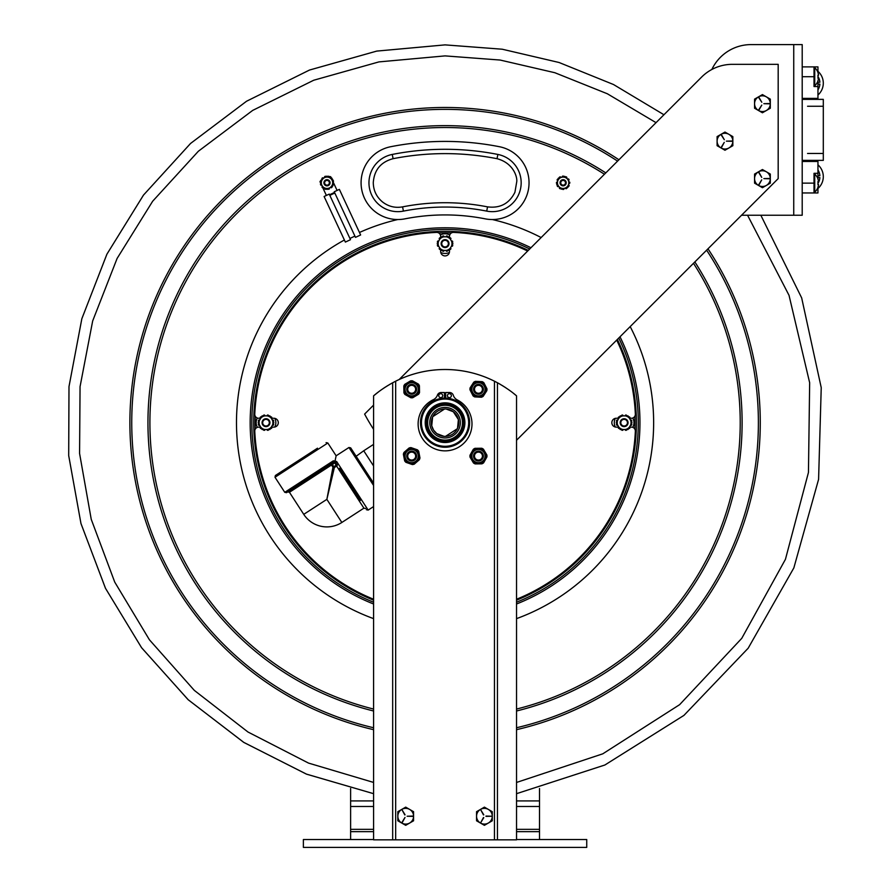 <?xml version="1.0" encoding="UTF-8"?>
<svg xmlns="http://www.w3.org/2000/svg" width="892" height="892" viewBox="0 0 892 892"><rect width="100%" height="100%" fill="white"/><g stroke="black" fill="none" stroke-linecap="round" stroke-linejoin="round"><path stroke-width="1.34" d="M516.535 839.528L586.735 839.528L586.735 847.4L303.38 847.4L303.38 839.528L373.592 839.528M539.515 839.528L539.515 831.656L516.535 831.656M373.592 831.656L350.612 831.656L350.612 788.495M539.515 831.656L539.515 788.495M350.612 839.528L350.612 831.656M618.769 338.035A193.23 193.23 0 0 1 516.535 602.212M373.592 602.212A193.23 193.23 0 0 1 268.325 344.568A193.23 193.23 0 0 1 529.714 248.98M516.535 600.171A191.345 191.345 0 0 0 617.353 339.439A191.345 191.345 0 0 1 516.535 600.182M373.592 600.182A191.345 191.345 0 0 1 270.064 345.282A191.345 191.345 0 0 1 528.309 250.396A191.345 191.345 0 0 0 270.075 345.282A191.345 191.345 0 0 0 373.592 600.171M634.803 429.041A189.851 189.851 0 0 0 634.803 416.33M451.419 232.946A189.851 189.851 0 0 0 438.708 232.946M255.324 416.33A189.851 189.851 0 0 0 255.324 429.041M268.648 420.701A3.3 3.3 0 0 0 262.962 421.381A3.3 3.3 0 0 0 266.396 425.963A3.3 3.3 0 0 0 268.648 420.701M269.15 420.322A3.936 3.936 0 0 1 266.463 426.588A3.936 3.936 0 0 1 262.382 421.135A3.936 3.936 0 0 1 269.15 420.322M627.433 422.685A3.3 3.3 0 0 0 622.471 419.82A3.3 3.3 0 0 0 622.471 425.551A3.3 3.3 0 0 0 627.433 422.685M628.057 422.685A3.936 3.936 0 0 1 622.159 426.097A3.936 3.936 0 0 1 622.159 419.273A3.936 3.936 0 0 1 628.057 422.685M448.364 243.616A3.3 3.3 0 0 0 443.413 240.762A3.3 3.3 0 0 0 443.413 246.482A3.3 3.3 0 0 0 448.364 243.616M448.999 243.616A3.936 3.936 0 0 1 443.09 247.028A3.936 3.936 0 0 1 443.09 240.216A3.936 3.936 0 0 1 448.999 243.616M445.063 227.794A194.891 194.891 0 0 1 530.952 247.742A194.891 194.891 0 0 0 250.173 422.685A194.891 194.891 0 0 1 445.063 227.794M620.007 336.786A194.891 194.891 0 0 1 516.535 603.995A194.891 194.891 0 0 0 620.007 336.786M373.592 603.995A194.891 194.891 0 0 1 250.173 422.685A194.891 194.891 0 0 0 373.592 603.995M444.428 398.133A24.552 24.552 0 0 1 445.688 398.133L445.688 392.525L449.546 392.525A3.936 3.936 0 0 1 453.303 395.267A7.872 7.872 0 0 0 457.239 399.906A26.938 26.938 0 0 1 465.88 441.016A26.938 26.938 0 0 1 423.878 440.57A26.938 26.938 0 0 1 433.389 399.649A7.872 7.872 0 0 0 437.415 395.156A3.936 3.936 0 0 1 441.127 392.525L444.428 392.525L444.428 398.133M445.532 436.366L457.373 428.695M432.609 416.988L431.728 425.785L433.568 430.134L436.79 433.601L443.971 436.333M444.595 408.993L432.754 416.675M457.518 428.383L458.399 419.575L453.337 411.769L446.156 409.027M437.604 411.19A13.692 13.692 0 0 1 458.744 421.972A13.692 13.692 0 0 1 438.842 434.883A13.692 13.692 0 0 1 437.604 411.19M436.757 409.874A15.264 15.264 0 0 0 438.117 436.288A15.264 15.264 0 0 0 460.317 421.894A15.264 15.264 0 0 0 436.757 409.874M460.607 412.595A18.531 18.531 0 0 1 455.143 438.228A18.531 18.531 0 0 1 429.52 432.765A18.531 18.531 0 0 1 434.973 407.131A18.531 18.531 0 0 1 460.607 412.595M459.67 413.208A17.405 17.405 0 0 0 435.586 408.079A17.405 17.405 0 0 0 430.457 432.163A17.405 17.405 0 0 0 454.541 437.292A17.405 17.405 0 0 0 459.67 413.208M428.416 433.479A19.836 19.836 0 0 0 462.725 431.695A19.836 19.836 0 0 0 444.038 402.872A19.836 19.836 0 0 0 428.416 433.479M457.908 442.499A23.616 23.616 0 0 1 421.481 423.912A23.616 23.616 0 0 1 455.79 401.645A23.616 23.616 0 0 1 457.908 442.499M458.421 443.291A24.552 24.552 0 0 0 456.225 400.809A24.552 24.552 0 0 0 420.533 423.956A24.552 24.552 0 0 0 458.421 443.291M389.079 384.787L391.309 383.515M513.435 393.294L516.535 395.836C511.551 391.488 505.184 387.128 497.457 382.757L494.447 381.196A110.195 110.195 0 0 0 395.669 381.196L395.97 381.051M392.67 382.757L392.67 839.84L395.669 839.84L395.669 381.196L392.67 382.757C384.931 387.128 378.576 391.488 373.592 395.836L379.022 391.488M380.215 390.607L384.028 387.953M384.118 387.897L387.864 385.511M498.617 383.393L500.969 384.742M502.163 385.455L505.942 387.853M392.67 839.84L373.592 839.84L373.592 395.836M494.447 381.196L494.447 839.84L395.669 839.84M444.428 397.665A25.032 25.032 0 0 1 445.688 397.665M494.447 839.84L497.457 839.84L497.457 382.757M516.535 395.836L516.535 839.84L497.457 839.84M516.535 440.258L778.181 178.612L778.181 64.335L732.365 64.335A43.452 43.452 0 0 0 701.636 77.058L399.181 379.513M373.592 405.113L364.616 414.089A217.235 217.235 0 0 0 373.592 429.342M438.764 395.669A1.962 1.962 0 0 1 441.718 393.963A1.962 1.962 0 0 1 441.718 397.375A1.962 1.962 0 0 1 438.764 395.669M447.427 395.669A1.962 1.962 0 0 1 450.371 393.963A1.962 1.962 0 0 1 450.371 397.375A1.962 1.962 0 0 1 447.427 395.669M356.142 456.269L363.724 450.772L373.592 465.97M339.562 468.311L360.39 500.423M337.12 464.554L336.061 465.234L336.63 466.103A1.26 1.037 147 0 0 337.12 464.554L334.734 462.402L336.139 455.801L348.95 447.494L373.592 485.482M373.592 506.567L368.162 510.09L336.674 461.543L335.013 461.075L333.307 460.829L284.771 492.317L286.51 492.685L333.117 462.457L296.958 485.906M333.307 460.829A1.26 1.059 57 0 1 333.117 462.457L331.679 463.394L334.734 462.402L336.061 465.234L332.95 467.252A1.26 0.892 -168 0 0 334.377 467.553L331.679 463.394L326.773 466.572M334.612 462.993L331.501 465.011A1.26 1.037 57 0 1 331.679 463.394M287.703 491.916L289.443 492.284L331.501 465.011L332.95 467.252L326.862 499.353L334.377 467.553L336.63 466.103L363.903 508.161L365.653 508.529M373.592 483.163L350.69 447.873L348.95 447.494M317.496 448.197L275.372 475.514L317.496 448.197M336.674 461.543A1.26 1.059 147 0 0 336.195 463.115M477.253 448.297L474.968 448.319A8.496 8.496 0 0 0 473.329 449.3L469.995 455.221A8.496 8.496 0 0 0 470.017 457.128L473.485 462.97A8.496 8.496 0 0 0 475.146 463.907L481.936 463.829A8.496 8.496 0 0 0 483.587 462.859L486.909 456.938A8.496 8.496 0 0 0 486.887 455.031L483.431 449.189A8.496 8.496 0 0 0 481.769 448.252L474.968 448.319M481.769 448.252L479.483 448.275M471.121 453.225L469.995 455.221M473.329 449.3L472.214 451.285M479.651 463.862L481.936 463.829M475.146 463.907L477.432 463.885M483.587 462.859L484.702 460.863M485.794 458.934L486.909 456.938M484.59 451.151L483.431 449.189M486.887 455.031L485.727 453.058M470.017 457.128L471.188 459.09M472.314 461.008L473.485 462.97M482.159 449.49A7.56 7.56 0 0 0 470.898 456.158A7.56 7.56 0 0 0 482.304 462.58A7.56 7.56 0 0 0 482.159 449.49M406.707 383.181L404.745 384.352A8.496 8.496 0 0 0 403.82 386.024L403.931 392.815A8.496 8.496 0 0 0 404.912 394.454L410.855 397.754A8.496 8.496 0 0 0 412.762 397.72L418.593 394.219A8.496 8.496 0 0 0 419.519 392.558L419.407 385.768A8.496 8.496 0 0 0 418.426 384.129L412.483 380.828A8.496 8.496 0 0 0 410.576 380.862L404.745 384.352M410.576 380.862L408.614 382.032M403.82 386.024L403.864 388.31M403.898 390.529L403.931 392.815M416.631 395.401L418.593 394.219M412.762 397.72L414.724 396.539M411.547 381.731A7.56 7.56 0 0 1 418.27 392.959A7.56 7.56 0 0 1 405.191 393.182A7.56 7.56 0 0 1 411.547 381.731A7.56 7.56 0 0 0 405.191 393.182A7.56 7.56 0 0 0 418.27 392.959A7.56 7.56 0 0 0 411.547 381.731M419.519 392.558L419.474 390.272M419.441 388.053L419.407 385.768M414.479 381.943L412.483 380.828M418.426 384.129L416.419 383.014M408.859 396.639L410.855 397.754M404.912 394.454L406.919 395.569M477.744 381.453L475.458 381.341A8.496 8.496 0 0 0 473.763 382.2L470.073 387.908A8.496 8.496 0 0 0 469.972 389.815L473.061 395.858A8.496 8.496 0 0 0 474.667 396.895L481.457 397.241A8.496 8.496 0 0 0 483.152 396.371L486.842 390.674A8.496 8.496 0 0 0 486.943 388.767L483.843 382.713A8.496 8.496 0 0 0 482.249 381.676L475.458 381.341M482.249 381.676L479.963 381.564M473.763 382.2L472.515 384.129M471.31 385.991L470.073 387.908M479.171 397.13L481.457 397.241M474.667 396.895L476.952 397.018M482.561 382.947A7.56 7.56 0 0 1 481.892 396.015A7.56 7.56 0 0 1 470.909 388.912A7.56 7.56 0 0 1 482.561 382.947A7.56 7.56 0 0 0 470.909 388.912A7.56 7.56 0 0 0 481.892 396.015A7.56 7.56 0 0 0 482.561 382.947M483.152 396.371L484.389 394.454M485.605 392.591L486.842 390.674M484.891 384.753L483.843 382.713M486.943 388.767L485.895 386.727M469.972 389.815L471.009 391.856M472.024 393.829L473.061 395.858M419.106 453.515L418.683 451.263A8.496 8.496 0 0 0 417.434 449.824L411.011 447.606A8.496 8.496 0 0 0 409.138 447.962L403.998 452.411A8.496 8.496 0 0 0 403.374 454.218L404.656 460.885A8.496 8.496 0 0 0 405.905 462.324L412.327 464.554A8.496 8.496 0 0 0 414.2 464.197L419.34 459.748A8.496 8.496 0 0 0 419.965 457.942L418.683 451.263M419.965 457.942L419.53 455.689M413.174 448.353L411.011 447.606M417.434 449.824L415.271 449.077M404.232 458.644L404.656 460.885M403.374 454.218L403.808 456.459M405.905 462.324L408.068 463.082M410.164 463.807L412.327 464.554M417.612 461.242L419.34 459.748M414.2 464.197L415.928 462.692M405.726 450.917L403.998 452.411M409.138 447.962L407.41 449.457M418.805 458.555A7.56 7.56 0 0 0 410.242 448.654A7.56 7.56 0 0 0 405.96 461.03A7.56 7.56 0 0 0 418.805 458.555M416.586 389.291A4.917 4.917 0 0 0 411.669 384.374A4.917 4.917 0 0 0 406.752 389.291A4.917 4.917 0 0 0 411.669 394.208A4.917 4.917 0 0 0 416.586 389.291M415.639 389.291A3.969 3.969 0 0 0 411.669 385.322A3.969 3.969 0 0 0 407.7 389.291A3.969 3.969 0 0 0 411.669 393.26A3.969 3.969 0 0 0 415.639 389.291M416.586 456.08A4.917 4.917 0 0 0 411.669 451.162A4.917 4.917 0 0 0 406.752 456.08A4.917 4.917 0 0 0 411.669 460.997A4.917 4.917 0 0 0 416.586 456.08M415.639 456.08A3.969 3.969 0 0 0 411.669 452.11A3.969 3.969 0 0 0 407.7 456.08A3.969 3.969 0 0 0 411.669 460.049A3.969 3.969 0 0 0 415.639 456.08M483.375 389.291A4.917 4.917 0 0 0 478.458 384.374A4.917 4.917 0 0 0 473.541 389.291A4.917 4.917 0 0 0 478.458 394.208A4.917 4.917 0 0 0 483.375 389.291M482.427 389.291A3.969 3.969 0 0 0 478.458 385.322A3.969 3.969 0 0 0 474.488 389.291A3.969 3.969 0 0 0 478.458 393.26A3.969 3.969 0 0 0 482.427 389.291M483.375 456.08A4.917 4.917 0 0 0 478.458 451.162A4.917 4.917 0 0 0 473.541 456.08A4.917 4.917 0 0 0 478.458 460.997A4.917 4.917 0 0 0 483.375 456.08M482.427 456.08A3.969 3.969 0 0 0 478.458 452.11A3.969 3.969 0 0 0 474.488 456.08A3.969 3.969 0 0 0 478.458 460.049A3.969 3.969 0 0 0 482.427 456.08M405.704 825.323L413.576 820.785L405.704 825.323L397.832 820.785L405.704 825.323M413.576 811.687L405.704 807.137L413.576 811.687L413.576 820.785M405.704 807.137L397.832 811.687L405.704 807.137M405.057 814.786L402.013 809.824L404.79 814.942M402.225 822.58L405.001 817.462L401.946 822.424M412.951 816.392L407.12 816.236L412.951 816.068M397.832 820.785L397.832 811.687M413.576 816.236A7.872 7.872 0 0 1 405.704 824.096A7.872 7.872 0 0 1 397.832 816.236A7.872 7.872 0 0 1 405.704 808.364A7.872 7.872 0 0 1 413.576 816.236M484.412 825.323L492.284 820.785L484.412 825.323L476.551 820.785L484.412 825.323M492.284 811.687L484.412 807.137L492.284 811.687L492.284 820.785M484.412 807.137L476.551 811.687L484.412 807.137M483.765 814.786L480.721 809.824L483.497 814.942M483.765 817.674L480.721 822.636L483.497 817.518M485.995 816.068L491.815 816.236L485.995 816.392M476.551 820.785L476.551 811.687M476.551 816.236A7.872 7.872 0 0 1 484.412 808.364A7.872 7.872 0 0 1 492.284 816.236A7.872 7.872 0 0 1 484.412 824.096A7.872 7.872 0 0 1 476.551 816.236M390.741 146.712A281.259 281.259 0 0 1 499.386 146.712A36.762 36.762 0 0 1 528.354 189.873A36.762 36.762 0 0 1 485.192 218.841A207.747 207.747 0 0 0 404.935 218.841A36.762 36.762 0 0 1 361.773 189.873A36.762 36.762 0 0 1 390.741 146.712M321.209 179.972A10.236 10.236 0 0 0 319.983 181.689L320.908 183.685M322.859 187.866L326.383 195.437L329.237 194.099L350.5 239.692L345.36 242.089L324.108 196.496L326.383 195.437M329.828 195.359L334.812 193.029L329.828 195.359M329.549 194.768L334.545 192.438M334.232 191.769L355.495 237.361L360.624 234.975L339.373 189.383L334.232 191.769L337.087 190.442L333.084 181.868M339.373 189.383L337.087 190.442M331.144 177.698L330.676 176.705A10.236 10.236 0 0 0 329.126 176.538M332.749 183.473A0.792 0.792 0 0 0 332.839 183.484L332.906 183.484A0.624 0.624 0 0 1 333.53 184.243A6.69 6.69 0 0 1 333.441 184.577A0.624 0.624 0 0 1 332.772 185.045L332.727 181.912A0.792 0.792 0 0 1 332.805 181.901L332.883 181.901A0.624 0.624 0 0 0 333.474 181.121A6.69 6.69 0 0 0 333.385 180.786A0.624 0.624 0 0 0 332.705 180.351L332.694 179.381L326.907 176.148L326.071 176.638A0.624 0.624 0 0 0 325.335 176.293A6.69 6.69 0 0 0 325.011 176.393A0.624 0.624 0 0 0 324.655 177.318L324.688 177.374A10.236 10.236 0 0 0 323.328 178.166L323.305 178.121A0.624 0.624 0 0 0 322.324 177.999A6.69 6.69 0 0 0 322.079 178.244A0.624 0.624 0 0 0 322.034 179.047L326.907 176.148L327.754 176.616A10.236 10.236 0 0 0 327.721 176.605M324.108 196.496L329.237 194.099M330.486 178.144A0.792 0.792 0 0 0 330.519 178.077L330.553 178.021A0.624 0.624 0 0 1 331.534 177.865A6.69 6.69 0 0 1 331.779 178.099A0.624 0.624 0 0 1 331.846 178.902L329.115 177.374A0.792 0.792 0 0 1 329.148 177.307L329.181 177.252A0.624 0.624 0 0 0 328.802 176.337A6.69 6.69 0 0 0 328.468 176.248A0.624 0.624 0 0 0 327.754 176.616M321.243 182.08A0.792 0.792 0 0 0 321.165 182.08L321.098 182.08A0.624 0.624 0 0 1 320.473 181.31A6.69 6.69 0 0 1 320.551 180.976A0.624 0.624 0 0 1 321.22 180.519L321.265 183.64A0.792 0.792 0 0 1 321.187 183.652L321.12 183.652A0.624 0.624 0 0 0 320.518 184.432A6.69 6.69 0 0 0 320.607 184.767A0.624 0.624 0 0 0 321.287 185.201L321.22 180.519M323.517 187.409A0.792 0.792 0 0 0 323.473 187.476L323.439 187.543A0.624 0.624 0 0 1 322.458 187.699A6.69 6.69 0 0 1 322.213 187.454A0.624 0.624 0 0 1 322.146 186.651L324.878 188.179A0.792 0.792 0 0 1 324.844 188.245L324.811 188.301A0.624 0.624 0 0 0 325.19 189.215A6.69 6.69 0 0 0 325.524 189.305A0.624 0.624 0 0 0 326.249 188.937L322.146 186.651M326.071 176.638L323.383 178.244A0.792 0.792 0 0 1 323.339 178.177M331.846 178.902L332.694 179.381L332.794 186.015L327.096 189.416L330.62 187.309A0.792 0.792 0 0 1 330.653 187.376L330.698 187.431A0.624 0.624 0 0 0 331.679 187.565A6.69 6.69 0 0 0 331.913 187.309A0.624 0.624 0 0 0 331.958 186.506L332.772 185.045M331.969 185.547A5.686 5.686 0 0 0 329.772 177.809A5.686 5.686 0 0 0 322.034 180.006A5.686 5.686 0 0 0 324.22 187.744A5.686 5.686 0 0 0 331.969 185.547M329.271 188.112A0.792 0.792 0 0 0 329.304 188.179L329.338 188.245A0.624 0.624 0 0 1 328.992 189.16A6.69 6.69 0 0 1 328.657 189.26A0.624 0.624 0 0 1 327.933 188.914M324.309 181.277A3.089 3.089 0 0 0 327.041 185.859A3.089 3.089 0 0 0 329.65 181.199A3.089 3.089 0 0 0 324.309 181.277M329.137 183.975A2.453 2.453 0 0 1 325.803 184.923A2.453 2.453 0 0 1 324.855 181.578A2.453 2.453 0 0 1 328.2 180.63A2.453 2.453 0 0 1 329.137 183.975M568.505 184.945A0.792 0.792 0 0 0 568.583 184.967L568.65 184.99A0.624 0.624 0 0 1 569.051 185.893A6.69 6.69 0 0 1 568.884 186.194A0.624 0.624 0 0 1 568.126 186.461L568.884 183.429A0.792 0.792 0 0 1 568.962 183.44L569.029 183.462A0.624 0.624 0 0 0 569.821 182.86A6.69 6.69 0 0 0 569.81 182.514A0.624 0.624 0 0 0 569.274 181.912L567.881 187.398L561.503 189.204L556.742 184.588L558.37 178.155L564.759 176.348L560.812 177.463A0.792 0.792 0 0 1 560.778 177.385L560.767 177.318A0.624 0.624 0 0 0 559.853 176.939A6.69 6.69 0 0 0 559.552 177.118A0.624 0.624 0 0 0 559.306 177.887L558.37 178.155L557.366 182.124A0.792 0.792 0 0 1 557.288 182.113L557.221 182.091A0.624 0.624 0 0 0 556.441 182.693A6.69 6.69 0 0 0 556.441 183.038A0.624 0.624 0 0 0 556.976 183.64L556.742 184.588L559.685 187.443A0.792 0.792 0 0 1 559.63 187.498L559.585 187.554A0.624 0.624 0 0 0 559.708 188.535A6.69 6.69 0 0 0 560.009 188.703A0.624 0.624 0 0 0 560.8 188.535L561.503 189.204L565.439 188.089A0.792 0.792 0 0 1 565.472 188.167L565.483 188.234A0.624 0.624 0 0 0 566.398 188.613A6.69 6.69 0 0 0 566.699 188.435A0.624 0.624 0 0 0 566.944 187.666L568.126 186.461M568.817 180.295A0.624 0.624 0 0 0 568.962 179.504A6.69 6.69 0 0 0 568.784 179.203A0.624 0.624 0 0 0 567.803 179.102L567.747 179.147A0.792 0.792 0 0 1 567.691 179.203L566.576 178.11A0.792 0.792 0 0 1 566.621 178.054L566.665 178.01A0.624 0.624 0 0 0 566.543 177.029A6.69 6.69 0 0 0 566.242 176.85A0.624 0.624 0 0 0 565.45 177.029L567.691 179.203M562.317 177.04A0.792 0.792 0 0 0 562.294 176.962L562.283 176.895A0.624 0.624 0 0 1 562.863 176.092A6.69 6.69 0 0 1 563.209 176.092A0.624 0.624 0 0 1 563.822 176.605M557.745 180.608A0.792 0.792 0 0 0 557.678 180.585L557.611 180.563A0.624 0.624 0 0 1 557.199 179.66A6.69 6.69 0 0 1 557.377 179.359A0.624 0.624 0 0 1 558.136 179.091M558.559 186.35A0.792 0.792 0 0 0 558.503 186.406L558.459 186.45A0.624 0.624 0 0 1 557.467 186.35A6.69 6.69 0 0 1 557.288 186.049A0.624 0.624 0 0 1 557.444 185.257M567.201 186.74A5.686 5.686 0 0 0 567.089 178.701A5.686 5.686 0 0 0 559.05 178.813A5.686 5.686 0 0 0 559.161 186.852A5.686 5.686 0 0 0 567.201 186.74M563.934 188.524A0.792 0.792 0 0 0 563.956 188.591L563.978 188.658A0.624 0.624 0 0 1 563.387 189.461A6.69 6.69 0 0 1 563.042 189.472A0.624 0.624 0 0 1 562.428 188.948M560.912 180.63A3.089 3.089 0 0 0 562.373 185.77A3.089 3.089 0 0 0 566.097 181.935A3.089 3.089 0 0 0 560.912 180.63M564.881 184.488A2.453 2.453 0 0 1 561.414 184.532A2.453 2.453 0 0 1 561.369 181.065A2.453 2.453 0 0 1 564.837 181.02A2.453 2.453 0 0 1 564.881 184.488M563.822 185.034A2.364 2.364 0 0 1 560.823 182.258A2.364 2.364 0 0 1 564.725 181.043A2.364 2.364 0 0 1 563.822 185.034M328.49 184.611A2.364 2.364 0 0 1 324.666 183.15A2.364 2.364 0 0 1 327.843 180.574A2.364 2.364 0 0 1 328.49 184.611M762.437 187.71L770.309 183.161L762.437 187.71L754.565 183.161L762.437 187.71M770.309 174.063L762.437 169.525L770.309 174.063L770.309 183.161M762.437 169.525L754.565 174.063L762.437 169.525M758.679 172.424L761.723 177.385L758.947 172.268M758.947 184.967L761.723 179.838L758.679 184.811M769.673 178.456L763.853 178.612L769.673 178.779M754.565 183.161L754.565 174.063M770.309 178.612A7.872 7.872 0 0 1 762.437 186.484A7.872 7.872 0 0 1 754.565 178.612A7.872 7.872 0 0 1 762.437 170.751A7.872 7.872 0 0 1 770.309 178.612M724.973 150.246L732.845 145.697L724.973 150.246L717.101 145.697L724.973 150.246M732.845 136.599L724.973 132.061L732.845 136.599L732.845 145.697M724.973 132.061L717.101 136.599L724.973 132.061M721.215 134.96L724.315 139.709L721.483 134.804M721.483 147.503L724.259 142.374L721.215 147.347M732.209 140.992L726.389 141.148L732.209 141.304M717.101 145.697L717.101 136.599M732.845 141.148A7.872 7.872 0 0 1 724.973 149.02A7.872 7.872 0 0 1 717.101 141.148A7.872 7.872 0 0 1 724.973 133.276A7.872 7.872 0 0 1 732.845 141.148M762.437 112.771L770.309 108.233L762.437 112.771L754.565 108.233L762.437 112.771M770.309 99.135L762.437 94.597L770.309 99.135L770.309 108.233M762.437 94.597L754.565 99.135L762.437 94.597M758.679 97.496L761.79 102.246L758.947 97.34M758.947 110.039L761.79 105.122L758.679 109.883M769.673 103.528L763.853 103.684L769.673 103.84M754.565 108.233L754.565 99.135M770.309 103.684A7.872 7.872 0 0 1 762.437 111.556A7.872 7.872 0 0 1 754.565 103.684A7.872 7.872 0 0 1 762.437 95.812A7.872 7.872 0 0 1 770.309 103.684M271.48 418.259L273.866 418.259A4.427 4.427 0 0 1 278.293 422.685A4.427 4.427 0 0 1 273.866 427.112L271.48 427.112M449.49 249.559L449.49 251.488A4.427 4.427 0 0 1 445.063 255.915A4.427 4.427 0 0 1 440.637 251.488L440.637 249.559M618.647 427.112L616.261 427.112A4.427 4.427 0 0 1 611.834 422.685A4.427 4.427 0 0 1 616.261 418.259L618.647 418.259M629.607 427.112L631.413 427.112A3.936 3.936 0 0 1 635.349 431.226A190.475 190.475 0 0 1 516.535 599.246M629.607 418.259L631.413 418.259A3.936 3.936 0 0 0 635.349 414.144A190.475 190.475 0 0 0 616.707 340.097M449.49 237.685L449.49 236.335A3.936 3.936 0 0 1 453.604 232.399A190.475 190.475 0 0 1 527.651 251.042M440.637 237.685L440.637 236.335A3.936 3.936 0 0 0 436.522 232.399A190.475 190.475 0 0 0 254.778 414.144A3.936 3.936 0 0 0 258.713 418.259L260.52 418.259M260.52 427.112L258.713 427.112A3.936 3.936 0 0 0 254.778 431.226A190.475 190.475 0 0 0 373.592 599.246M449.378 252.458A9.834 9.834 0 0 1 440.748 252.458M440.392 234.964A9.834 9.834 0 0 1 449.735 234.964M632.785 418.013A9.834 9.834 0 0 1 632.785 427.357M615.29 427A9.834 9.834 0 0 1 615.29 418.359M274.836 418.359A9.834 9.834 0 0 1 274.836 427M257.342 427.357A9.834 9.834 0 0 1 257.342 418.013M260.642 418.359A1.104 1.104 0 0 0 260.442 418.203A0.624 0.624 0 0 1 260.319 417.233A7.872 7.872 0 0 1 260.542 417.01A0.624 0.624 0 0 1 261.423 417.01M259.572 420.21A1.104 1.104 0 0 1 259.338 420.11A0.624 0.624 0 0 0 258.435 420.489A7.872 7.872 0 0 0 258.357 420.801A0.624 0.624 0 0 0 258.791 421.559M261.423 428.361A0.624 0.624 0 0 1 260.542 428.361A7.872 7.872 0 0 1 260.319 428.138A0.624 0.624 0 0 1 260.442 427.168A1.104 1.104 0 0 0 260.642 427.012M268.626 429.487A0.624 0.624 0 0 1 268.191 430.245A7.872 7.872 0 0 1 267.879 430.323A0.624 0.624 0 0 1 267.098 429.732A1.104 1.104 0 0 0 267.065 429.487M264.935 429.487A1.104 1.104 0 0 0 264.902 429.732A0.624 0.624 0 0 1 264.121 430.323A7.872 7.872 0 0 1 263.809 430.245A0.624 0.624 0 0 1 263.374 429.487M259.572 425.161A1.104 1.104 0 0 0 259.338 425.25A0.624 0.624 0 0 1 258.435 424.871A7.872 7.872 0 0 1 258.357 424.57A0.624 0.624 0 0 1 258.791 423.812M258.145 422.685L259.505 420.333A6.913 6.913 0 0 0 259.505 425.038L258.145 422.685M271.358 427.012A1.104 1.104 0 0 0 271.558 427.168A0.624 0.624 0 0 1 271.681 428.138A7.872 7.872 0 0 1 271.447 428.361A0.624 0.624 0 0 1 270.577 428.361M268.626 415.884A0.624 0.624 0 0 0 268.191 415.126A7.872 7.872 0 0 0 267.879 415.036A0.624 0.624 0 0 0 267.098 415.639A1.104 1.104 0 0 1 267.065 415.884M272.417 420.21A1.104 1.104 0 0 0 272.651 420.11A0.624 0.624 0 0 1 273.554 420.489A7.872 7.872 0 0 1 273.643 420.801A0.624 0.624 0 0 1 273.197 421.559M263.374 415.884A0.624 0.624 0 0 1 263.809 415.126A7.872 7.872 0 0 1 264.121 415.036A0.624 0.624 0 0 1 264.902 415.639A1.104 1.104 0 0 0 264.935 415.884M270.577 417.01A0.624 0.624 0 0 1 271.447 417.01A7.872 7.872 0 0 1 271.681 417.233A0.624 0.624 0 0 1 271.558 418.203A1.104 1.104 0 0 0 271.358 418.359M273.197 423.812A0.624 0.624 0 0 1 273.643 424.57A7.872 7.872 0 0 1 273.554 424.871A0.624 0.624 0 0 1 272.651 425.25A1.104 1.104 0 0 0 272.417 425.161M271.279 427.134L269.919 429.487L267.21 429.487A6.913 6.913 0 0 0 271.279 427.134L272.495 425.038A6.913 6.913 0 0 0 272.495 420.333L273.855 422.685L272.495 425.038M260.72 418.237L262.07 415.884L264.779 415.884A6.913 6.913 0 0 0 260.72 418.237L259.505 420.333M271.279 418.237A6.913 6.913 0 0 0 267.21 415.884L269.919 415.884L272.495 420.333M260.72 427.134A6.913 6.913 0 0 0 264.779 429.487L262.07 429.487L259.505 425.038M267.21 429.487L264.779 429.487M264.779 415.884L267.21 415.884M442.432 236.815A0.624 0.624 0 0 1 442.867 236.057A7.872 7.872 0 0 1 443.179 235.979A0.624 0.624 0 0 1 443.96 236.57A1.104 1.104 0 0 0 443.993 236.815M449.635 249.292A0.624 0.624 0 0 0 450.516 249.303A7.872 7.872 0 0 0 450.739 249.069A0.624 0.624 0 0 0 450.616 248.099A1.104 1.104 0 0 1 450.415 247.943M451.486 241.141A1.104 1.104 0 0 0 451.72 241.052A0.624 0.624 0 0 1 452.623 241.431A7.872 7.872 0 0 1 452.701 241.743A0.624 0.624 0 0 1 452.266 242.49M439.7 239.301A1.104 1.104 0 0 0 439.511 239.145A0.624 0.624 0 0 1 439.388 238.164A7.872 7.872 0 0 1 439.611 237.941A0.624 0.624 0 0 1 440.492 237.941M438.641 246.103A1.104 1.104 0 0 0 438.407 246.192A0.624 0.624 0 0 1 437.504 245.813A7.872 7.872 0 0 1 437.415 245.501A0.624 0.624 0 0 1 437.861 244.743M446.123 250.418A1.104 1.104 0 0 1 446.167 250.674A0.624 0.624 0 0 0 446.948 251.265A7.872 7.872 0 0 0 447.249 251.176A0.624 0.624 0 0 0 447.695 250.418M440.492 249.292A0.624 0.624 0 0 1 439.611 249.303A7.872 7.872 0 0 1 439.388 249.069A0.624 0.624 0 0 1 439.511 248.099A1.104 1.104 0 0 0 439.7 247.943M438.641 241.141A1.104 1.104 0 0 1 438.407 241.052A0.624 0.624 0 0 0 437.504 241.431A7.872 7.872 0 0 0 437.415 241.743A0.624 0.624 0 0 0 437.861 242.49M449.635 237.941A0.624 0.624 0 0 1 450.516 237.941A7.872 7.872 0 0 1 450.739 238.164A0.624 0.624 0 0 1 450.616 239.145A1.104 1.104 0 0 0 450.415 239.301M452.266 244.743A0.624 0.624 0 0 1 452.701 245.501A7.872 7.872 0 0 1 452.623 245.813A0.624 0.624 0 0 1 451.72 246.192A1.104 1.104 0 0 0 451.486 246.103M443.993 250.418A1.104 1.104 0 0 0 443.96 250.674A0.624 0.624 0 0 1 443.179 251.265A7.872 7.872 0 0 1 442.867 251.176A0.624 0.624 0 0 1 442.432 250.418M443.848 250.418L441.139 250.418L439.778 248.076A6.913 6.913 0 0 0 443.848 250.418L446.279 250.418A6.913 6.913 0 0 0 450.348 248.076L448.988 250.418L446.279 250.418M446.279 236.815L448.988 236.815L450.348 239.167A6.913 6.913 0 0 0 446.279 236.815L443.848 236.815A6.913 6.913 0 0 0 439.778 239.167L441.139 236.815L443.848 236.815M451.564 245.969A6.913 6.913 0 0 0 451.564 241.275L452.913 243.616L450.348 248.076M438.563 241.275A6.913 6.913 0 0 0 438.563 245.969L437.214 243.616L439.778 239.167M439.778 248.076L438.563 245.969M450.348 239.167L451.564 241.275M446.123 236.815A1.104 1.104 0 0 0 446.167 236.57A0.624 0.624 0 0 1 446.948 235.979A7.872 7.872 0 0 1 447.249 236.057A0.624 0.624 0 0 1 447.695 236.815M631.324 423.812A0.624 0.624 0 0 1 631.77 424.57A7.872 7.872 0 0 1 631.681 424.871A0.624 0.624 0 0 1 630.778 425.25A1.104 1.104 0 0 0 630.544 425.161M628.704 417.01A0.624 0.624 0 0 1 629.574 417.01A7.872 7.872 0 0 1 629.808 417.233A0.624 0.624 0 0 1 629.685 418.203A1.104 1.104 0 0 0 629.484 418.359M626.753 429.487A0.624 0.624 0 0 1 626.318 430.245A7.872 7.872 0 0 1 626.006 430.323A0.624 0.624 0 0 1 625.225 429.732A1.104 1.104 0 0 0 625.192 429.487M623.062 429.487A1.104 1.104 0 0 0 623.029 429.732A0.624 0.624 0 0 1 622.248 430.323A7.872 7.872 0 0 1 621.936 430.245A0.624 0.624 0 0 1 621.501 429.487M630.544 420.21A1.104 1.104 0 0 0 630.778 420.11A0.624 0.624 0 0 1 631.681 420.489A7.872 7.872 0 0 1 631.77 420.801A0.624 0.624 0 0 1 631.324 421.559M629.484 427.012A1.104 1.104 0 0 0 629.685 427.168A0.624 0.624 0 0 1 629.808 428.138A7.872 7.872 0 0 1 629.574 428.361A0.624 0.624 0 0 1 628.704 428.361M629.406 427.134L628.057 429.487L625.337 429.487A6.913 6.913 0 0 0 629.406 427.134L630.622 425.038A6.913 6.913 0 0 0 630.622 420.333L631.982 422.685L630.622 425.038M619.55 417.01A0.624 0.624 0 0 0 618.68 417.01A7.872 7.872 0 0 0 618.446 417.233A0.624 0.624 0 0 0 618.569 418.203A1.104 1.104 0 0 1 618.769 418.359M625.192 415.884A1.104 1.104 0 0 0 625.225 415.639A0.624 0.624 0 0 1 626.006 415.036A7.872 7.872 0 0 1 626.318 415.126A0.624 0.624 0 0 1 626.753 415.884M617.699 425.161A1.104 1.104 0 0 0 617.465 425.25A0.624 0.624 0 0 1 616.562 424.871A7.872 7.872 0 0 1 616.483 424.57A0.624 0.624 0 0 1 616.918 423.812M619.55 428.361A0.624 0.624 0 0 1 618.68 428.361A7.872 7.872 0 0 1 618.446 428.138A0.624 0.624 0 0 1 618.569 427.168A1.104 1.104 0 0 0 618.769 427.012M616.918 421.559A0.624 0.624 0 0 1 616.483 420.801A7.872 7.872 0 0 1 616.562 420.489A0.624 0.624 0 0 1 617.465 420.11A1.104 1.104 0 0 0 617.699 420.21M623.062 415.884A1.104 1.104 0 0 1 623.029 415.639A0.624 0.624 0 0 0 622.248 415.036A7.872 7.872 0 0 0 621.936 415.126A0.624 0.624 0 0 0 621.501 415.884M622.917 429.487L620.196 429.487L618.847 427.134A6.913 6.913 0 0 0 622.917 429.487L625.337 429.487M625.337 415.884L628.057 415.884L629.406 418.237A6.913 6.913 0 0 0 625.337 415.884L622.917 415.884A6.913 6.913 0 0 0 618.847 418.237L620.196 415.884L622.917 415.884M617.632 420.333A6.913 6.913 0 0 0 617.632 425.038L616.272 422.685L618.847 418.237M618.847 427.134L617.632 425.038M629.406 418.237L630.622 420.333M793.735 44.6L802.209 44.6L802.209 215.24L793.735 215.24L793.735 44.6L751.053 44.6A43.295 43.295 0 0 0 711.872 69.465M741.553 215.24L793.735 215.24M817.953 81.016L817.953 86.535L814.017 86.535L814.017 66.889L802.209 66.889L817.953 66.889L817.953 72.408M817.953 75.207L817.953 75.787M817.953 77.637L817.953 78.217M802.209 98.376L817.953 98.376L817.953 86.535M817.953 187.431L817.953 192.951L802.209 192.951L814.017 192.951L814.017 173.304L817.953 173.304L817.953 161.463L802.209 161.463M817.953 173.304L817.953 178.824M817.908 178.98A12.053 12.053 0 0 1 818.555 181.622A12.053 12.053 0 0 0 817.908 178.98L817.953 179.102M817.953 181.622L817.953 182.202M817.953 184.053L817.953 184.633M807.561 106.248L823.305 106.248L807.561 106.248M807.561 153.48L823.305 153.48L807.561 153.48M802.209 99.369L823.305 99.369L823.305 160.37L802.209 160.37M818.555 75.207L817.908 75.207L818.555 75.207A12.053 12.053 0 0 0 817.908 72.575A12.053 12.053 0 0 1 818.555 75.207M818.555 78.217A12.053 12.053 0 0 1 817.908 80.86A12.053 12.053 0 0 0 818.555 78.217L817.908 78.217A10.057 5.831 -90 0 0 817.908 75.207M817.908 72.575L817.975 72.475A12.154 12.154 0 0 0 814.731 67.692L814.731 85.732A12.154 12.154 0 0 0 817.975 80.949L817.908 80.86M818.555 181.622L817.908 181.622L818.555 181.622M818.555 184.633A12.053 12.053 0 0 1 817.908 187.275A12.053 12.053 0 0 0 818.555 184.633L817.908 184.633A10.057 5.831 -90 0 0 817.908 181.622M817.975 178.891A12.154 12.154 0 0 0 814.731 174.107L814.731 192.148A12.154 12.154 0 0 0 817.975 187.365L817.908 187.275M817.975 76.522A12.354 12.354 0 0 1 819.882 82.231L817.953 82.231M817.953 84.116L819.882 84.116A12.354 12.354 0 0 1 817.953 89.869M817.953 94.998A15.744 15.744 0 0 0 817.953 71.349M817.953 169.982A12.354 12.354 0 0 1 819.882 175.724L817.953 175.724M817.953 177.608L819.882 177.608A12.354 12.354 0 0 1 817.975 183.317M817.953 188.491A15.744 15.744 0 0 0 817.953 164.842M350.612 829.348L373.592 829.348M516.535 829.348L539.515 829.348M539.515 806.479L516.535 806.479M373.592 806.479L350.612 806.479M350.612 800.916L373.592 800.916M516.535 800.916L539.515 800.916M373.592 618.635A208.583 208.583 0 0 1 344.39 240.004M359.465 232.477A208.583 208.583 0 0 1 397.776 219.532M492.339 219.532A208.583 208.583 0 0 1 541.143 237.551M630.198 326.606A208.583 208.583 0 0 1 516.535 618.635M373.592 709.062A295.163 295.163 0 0 1 445.063 127.523A295.163 295.163 0 0 1 604.442 174.252M693.497 263.307A295.163 295.163 0 0 1 516.535 709.062M373.592 711.002A297.036 297.036 0 0 1 445.063 125.638A297.036 297.036 0 0 1 605.802 172.892M694.857 261.947A297.036 297.036 0 0 1 516.535 711.002M373.592 727.749A313.326 313.326 0 0 1 445.063 109.359A313.326 313.326 0 0 1 617.576 161.118M706.62 250.173A313.326 313.326 0 0 1 516.535 727.749M373.592 729.678A315.21 315.21 0 0 1 445.063 107.475A315.21 315.21 0 0 1 618.937 159.768M707.98 248.812A315.21 315.21 0 0 1 516.535 729.678M341.848 522.467L326.862 499.353L303.748 514.35A27.552 27.552 0 0 0 341.848 522.467L363.903 508.161M284.771 492.317L275.004 477.265L327.832 443.001L336.139 455.801M481.702 450.315A6.612 6.612 0 0 1 481.825 461.766A6.612 6.612 0 0 1 471.846 456.147A6.612 6.612 0 0 1 481.702 450.315M411.558 382.679A6.612 6.612 0 0 1 417.445 392.502A6.612 6.612 0 0 1 405.994 392.692A6.612 6.612 0 0 1 411.558 382.679M482.048 383.738A6.612 6.612 0 0 1 481.468 395.178A6.612 6.612 0 0 1 471.857 388.957A6.612 6.612 0 0 1 482.048 383.738M417.913 458.243A6.612 6.612 0 0 1 406.674 460.406A6.612 6.612 0 0 1 410.42 449.59A6.612 6.612 0 0 1 417.913 458.243M497.034 158.687C462.39 151.93 427.736 151.93 393.093 158.687C380.862 161.965 374.261 169.915 373.28 182.537C373.38 190.475 376.491 196.965 382.601 202.027C388.555 206.565 395.212 208.17 402.582 206.866C430.903 201.347 459.224 201.347 487.545 206.866C500.1 208.472 509.232 203.61 514.918 192.304L516.803 181.377C517.193 176.293 513.034 162.924 497.034 158.687L497.87 154.439A28.89 28.89 0 0 1 520.627 188.357A28.89 28.89 0 0 1 486.709 211.114A215.619 215.619 0 0 0 403.418 211.114A28.89 28.89 0 0 1 369.5 188.357A28.89 28.89 0 0 1 392.257 154.439A273.387 273.387 0 0 1 497.87 154.439M393.093 158.687L392.257 154.439M402.582 206.866L403.418 211.114M487.545 206.866L486.709 211.114M802.209 76.712L814.017 76.712M802.209 183.128L814.017 183.128M445.063 44.879L376.725 51.1L309.468 70.055L246.549 101.242L190.565 143.456L143.523 195.058L106.928 254.164L81.852 318.7L68.996 386.57L68.695 455.578L80.971 523.559L105.512 588.341L141.627 647.782L188.268 699.807L243.929 742.49L306.58 774.178L373.592 793.679L306.346 774.089L243.672 742.334L188.078 699.64L141.527 647.637L105.468 588.263L80.971 523.537L68.695 455.611L68.985 386.637L81.83 318.79L106.884 254.231L143.478 195.103L190.542 143.467L246.56 101.231L309.513 70.044L376.781 51.089L445.063 44.879L502.229 49.216L559.061 62.496L613.518 84.528L663.949 114.745M760.831 215.24L801.674 297.917L821.231 387.641L818.588 479.35L793.847 567.914L748.165 648.228L683.93 715.395L604.888 765.001L516.535 793.679M373.592 782.44L308.532 763.095L247.965 732.009L194.311 690.375L149.432 639.798L114.745 582.119L91.24 519.334L79.578 453.47L80.057 386.649L92.679 320.93L117.108 258.435L152.677 201.213L198.358 151.25L252.692 110.396L313.716 80.235L378.91 61.905L445.063 55.895L500.111 60.043L554.846 72.72L607.352 93.771L656.044 122.65M747.563 215.24L789.03 295.33L809.657 382.746L808.453 472.437L785.439 559.329L741.743 638.36L679.626 704.669L602.769 753.829L516.535 782.451M363.724 450.772L373.592 444.372M289.443 492.284L303.748 514.35M275.004 477.265L275.372 475.514M327.832 443.001L326.093 442.622M368.162 510.09L366.422 509.722M349.92 238.443L354.904 236.112M823.305 153.48L823.305 160.37M814.731 67.692L814.017 67.692M814.731 85.732L814.017 85.732M814.731 174.107L814.017 174.107M814.731 192.148L814.017 192.148M812.478 161.463L812.478 160.37M812.478 99.369L812.478 98.376M802.655 161.463L802.655 160.37M802.655 99.369L802.655 98.376"/></g></svg>
